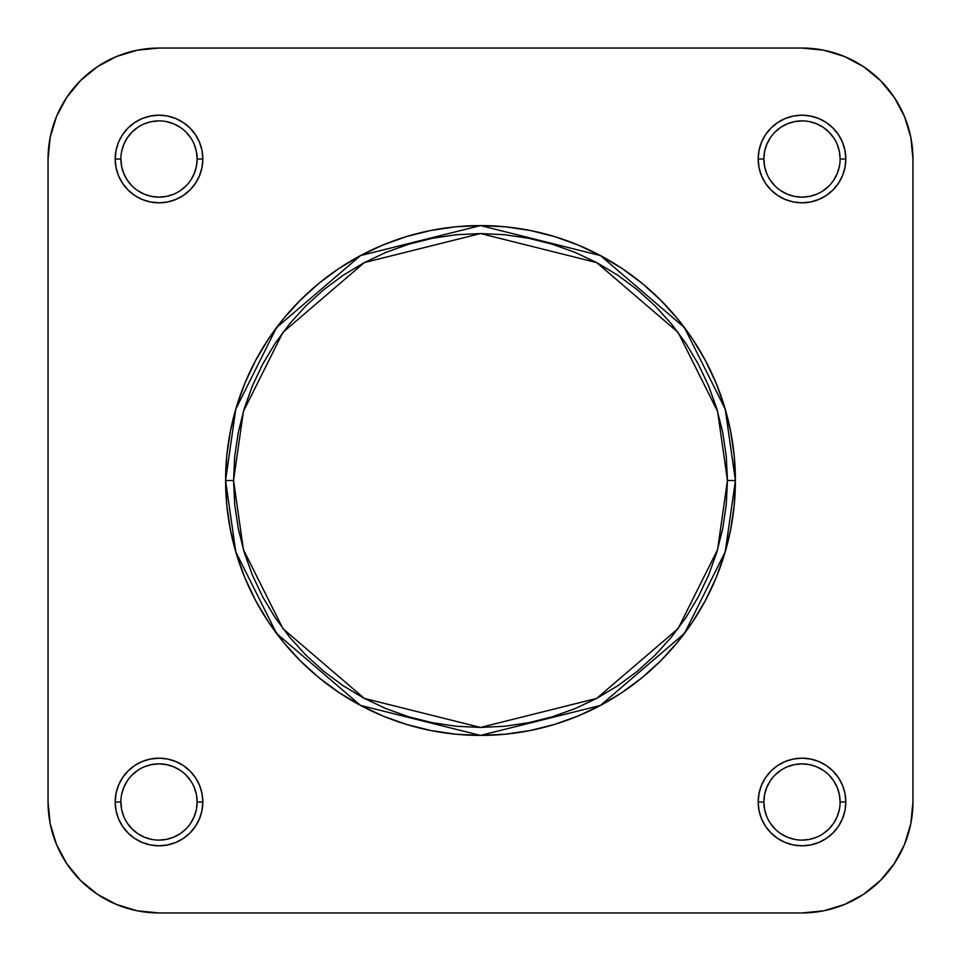 <?xml version="1.0" encoding="UTF-8"?>
<svg xmlns="http://www.w3.org/2000/svg" width="961" height="961" viewBox="0 0 961 961"><rect width="100%" height="100%" fill="white"/><g stroke="black" fill="none" stroke-linecap="round" stroke-linejoin="round"><path stroke-width="1.44" d="M763.863 801.979L763.863 801.991A38.128 38.128 0 0 0 801.991 840.118A38.128 38.128 0 0 0 840.118 801.991A38.128 38.128 0 0 0 801.991 763.863A38.128 38.128 0 0 0 763.863 801.991L758.181 801.991A43.81 43.81 0 0 1 801.991 758.181A43.81 43.81 0 0 1 845.812 801.991L840.118 801.991A38.128 38.128 0 0 1 801.991 840.118A38.128 38.128 0 0 1 763.863 801.991A38.128 38.128 0 0 1 801.991 763.863A38.128 38.128 0 0 1 840.118 801.991L839.385 794.555L837.211 787.407L833.692 780.812L828.947 775.034M120.882 801.979L120.882 801.991A38.128 38.128 0 0 0 159.009 840.118A38.128 38.128 0 0 0 197.137 801.991A38.128 38.128 0 0 0 159.009 763.863A38.128 38.128 0 0 0 120.882 801.991L115.188 801.991A43.81 43.81 0 0 1 159.009 758.181A43.81 43.81 0 0 1 202.819 801.991L197.137 801.991A38.128 38.128 0 0 1 159.009 840.118A38.128 38.128 0 0 1 120.882 801.991A38.128 38.128 0 0 1 159.009 763.863A38.128 38.128 0 0 1 197.137 801.991L196.404 794.555L194.23 787.407M197.137 159.021L197.137 159.009A38.128 38.128 0 0 0 159.009 120.882A38.128 38.128 0 0 0 120.882 159.009L115.188 159.009A43.81 43.81 0 0 1 159.009 115.188A43.81 43.81 0 0 1 202.819 159.009L197.137 159.009A38.128 38.128 0 0 1 159.009 197.137A38.128 38.128 0 0 1 120.882 159.009A38.128 38.128 0 0 1 159.009 120.882A38.128 38.128 0 0 1 197.137 159.009L196.404 151.574L194.23 144.414M840.118 159.021L840.118 159.009A38.128 38.128 0 0 0 801.991 120.882A38.128 38.128 0 0 0 763.863 159.009L758.181 159.009A43.81 43.81 0 0 1 801.991 115.188A43.81 43.81 0 0 1 845.812 159.009L840.118 159.009A38.128 38.128 0 0 1 801.991 197.137A38.128 38.128 0 0 1 763.863 159.009A38.128 38.128 0 0 1 801.991 120.882A38.128 38.128 0 0 1 840.118 159.009L839.385 151.574L837.211 144.414M727.453 480.5L717.579 549.644L678.058 628.674L596.709 698.395L480.5 727.453L364.291 698.395L282.942 628.674L243.421 549.644L233.547 480.5L225.583 480.5L235.781 551.878L276.564 633.455L360.543 705.422L480.5 735.417L600.457 705.422L684.436 633.455L725.219 551.878L735.417 480.5L727.453 480.5L726.264 504.705L722.708 528.682L716.822 552.191L708.653 575.002L698.287 596.913L685.83 617.695L671.391 637.167L655.126 655.126L637.167 671.391L617.695 685.83L596.913 698.287L575.002 708.653L552.191 716.822L528.682 722.708L504.705 726.264L480.5 727.453L456.295 726.264L432.318 722.708L408.809 716.822L385.998 708.653L364.087 698.287L343.305 685.83L323.833 671.391L305.874 655.126L289.609 637.167L275.17 617.695L262.713 596.913L252.347 575.002L244.178 552.191L238.292 528.682L234.736 504.705L233.547 480.5L234.736 456.295L238.292 432.318L244.178 408.809L252.347 385.998L262.713 364.087L275.17 343.305L289.609 323.833L305.874 305.874L323.833 289.609L343.305 275.17L364.087 262.713L385.998 252.347L408.809 244.178L432.318 238.292L456.295 234.736L480.5 233.547L504.705 234.736L528.682 238.292L552.191 244.178L575.002 252.347L596.913 262.713L617.695 275.17L637.167 289.609L655.126 305.874L671.391 323.833L685.83 343.305L698.287 364.087L708.653 385.998L716.822 408.809L722.708 432.318L726.264 456.295L727.453 480.5L735.417 480.5A254.917 254.917 0 0 1 480.5 735.417A254.917 254.917 0 0 1 225.583 480.5L226.808 505.486L230.484 530.232L236.562 554.497L244.983 578.054L255.686 600.673L268.539 622.127L283.447 642.212L300.24 660.76L318.788 677.553L338.873 692.461L360.327 705.314L382.946 716.017L406.503 724.438L430.768 730.516L455.514 734.192L480.5 735.417L505.486 734.192L530.232 730.516L554.497 724.438L578.054 716.017L600.673 705.314L622.127 692.461L642.212 677.553L660.76 660.76L677.553 642.212L692.461 622.127L705.314 600.673L716.017 578.054L724.438 554.497L730.516 530.232L734.192 505.486L735.417 480.5L734.192 455.514L730.516 430.768L724.438 406.503L716.017 382.946L705.314 360.327L692.461 338.873L677.553 318.788L660.76 300.24L642.212 283.447L622.127 268.539L600.673 255.686L578.054 244.983L554.497 236.562L530.232 230.484L505.486 226.808L480.5 225.583L455.514 226.808L430.768 230.484L406.503 236.562L382.946 244.983L360.327 255.686L338.873 268.539L318.788 283.447L300.24 300.24L283.447 318.788L268.539 338.873L255.686 360.327L244.983 382.946L236.562 406.503L230.484 430.768L226.808 455.514L225.583 480.5A254.917 254.917 0 0 1 480.5 225.583A254.917 254.917 0 0 1 735.417 480.5L725.219 409.122L684.436 327.545L600.457 255.578L480.5 225.583L360.543 255.578L276.564 327.545L235.781 409.122L225.583 480.5L233.547 480.5L243.421 411.356L282.942 332.326L364.291 262.605L480.5 233.547L596.709 262.605L678.058 332.326L717.579 411.356L727.453 480.5M801.991 48.05L823.637 50.176L844.455 56.495L863.639 66.753L880.456 80.544L894.247 97.361L904.505 116.545L910.824 137.363L912.95 159.009L912.95 801.991L910.824 823.637L904.505 844.455L894.247 863.639L880.456 880.456L863.639 894.247L844.455 904.505L823.637 910.824L801.991 912.95L159.009 912.95L137.363 910.824L116.545 904.505L97.361 894.247L80.544 880.456L66.753 863.639L56.495 844.455L50.176 823.637L48.05 801.991L48.05 159.009L50.176 137.363L56.495 116.545L66.753 97.361L80.544 80.544L97.361 66.753L116.545 56.495L137.363 50.176L159.009 48.05L801.991 48.05A110.959 110.959 0 0 1 912.95 159.009L912.95 801.991A110.959 110.959 0 0 1 801.991 912.95L159.009 912.95A110.959 110.959 0 0 1 48.05 801.991L48.05 159.009A110.959 110.959 0 0 1 159.009 48.05L801.991 48.05M770.302 137.819L766.77 144.414L764.596 151.574L763.863 159.009A38.128 38.128 0 0 0 801.991 197.137A38.128 38.128 0 0 0 840.118 159.009L845.812 159.009A43.81 43.81 0 0 1 801.991 202.819A43.81 43.81 0 0 1 758.181 159.009L759.022 167.55L761.508 175.779L765.557 183.347L771.01 189.99L777.653 195.443L785.221 199.492L793.45 201.978L801.991 202.819L810.543 201.978L818.76 199.492L826.34 195.443L832.971 189.99L838.424 183.347L842.473 175.779L844.959 167.55L845.812 159.009L844.959 150.457L842.473 142.24L838.424 134.66L832.971 128.029L826.34 122.576L818.76 118.527L810.543 116.041L801.991 115.188L793.45 116.041L785.221 118.527L777.653 122.576L771.01 128.029L765.557 134.66L761.508 142.24L759.022 150.457L758.181 159.009L763.863 159.009L764.596 166.445L766.77 173.593M120.882 158.997L120.882 159.009A38.128 38.128 0 0 0 159.009 197.137A38.128 38.128 0 0 0 197.137 159.009L202.819 159.009A43.81 43.81 0 0 1 159.009 202.819A43.81 43.81 0 0 1 115.188 159.009L116.041 167.55L118.527 175.779L122.576 183.347L128.029 189.99L134.66 195.443L142.24 199.492L150.457 201.978L159.009 202.819L167.55 201.978L175.779 199.492L183.347 195.443L189.99 189.99L195.443 183.347L199.492 175.779L201.978 167.55L202.819 159.009L201.978 150.457L199.492 142.24L195.443 134.66L189.99 128.029L183.347 122.576L175.779 118.527L167.55 116.041L159.009 115.188L150.457 116.041L142.24 118.527L134.66 122.576L128.029 128.029L122.576 134.66L118.527 142.24L116.041 150.457L115.188 159.009L120.882 159.009L121.615 166.445L123.789 173.593L127.308 180.188L132.053 185.966M190.698 823.181L194.23 816.586L196.404 809.426L197.137 801.991L202.819 801.991A43.81 43.81 0 0 1 159.009 845.812A43.81 43.81 0 0 1 115.188 801.991L116.041 810.543L118.527 818.76L122.576 826.34L128.029 832.971L134.66 838.424L142.24 842.473L150.457 844.959L159.009 845.812L167.55 844.959L175.779 842.473L183.347 838.424L189.99 832.971L195.443 826.34L199.492 818.76L201.978 810.543L202.819 801.991L201.978 793.45L199.492 785.221L195.443 777.653L189.99 771.01L183.347 765.557L175.779 761.508L167.55 759.022L159.009 758.181L150.457 759.022L142.24 761.508L134.66 765.557L128.029 771.01L122.576 777.653L118.527 785.221L116.041 793.45L115.188 801.991L120.882 801.991L121.615 809.426L123.789 816.586M840.118 801.991L845.812 801.991A43.81 43.81 0 0 1 801.991 845.812A43.81 43.81 0 0 1 758.181 801.991L759.022 810.543L761.508 818.76L765.557 826.34L771.01 832.971L777.653 838.424L785.221 842.473L793.45 844.959L801.991 845.812L810.543 844.959L818.76 842.473L826.34 838.424L832.971 832.971L838.424 826.34L842.473 818.76L844.959 810.543L845.812 801.991L844.959 793.45L842.473 785.221L838.424 777.653L832.971 771.01L826.34 765.557L818.76 761.508L810.543 759.022L801.991 758.181L793.45 759.022L785.221 761.508L777.653 765.557L771.01 771.01L765.557 777.653L761.508 785.221L759.022 793.45L758.181 801.991L763.863 801.991L764.596 809.426L766.77 816.586M50.176 823.637L56.495 844.455L50.176 823.637M66.753 863.639L80.544 880.456L66.753 863.639L80.544 880.456L97.361 894.247M823.637 910.824L844.455 904.505L823.637 910.824M863.639 894.247L880.456 880.456L863.639 894.247L880.456 880.456L894.247 863.639M910.824 137.363L904.505 116.545L910.824 137.363M894.247 97.361L880.456 80.544L894.247 97.361L880.456 80.544L863.639 66.753M137.363 50.176L116.545 56.495L137.363 50.176M97.361 66.753L80.544 80.544L97.361 66.753L80.544 80.544L66.753 97.361M770.29 823.157L775.034 828.947M787.407 837.211L780.812 833.692L787.407 837.211L794.555 839.385M801.979 840.118L809.426 839.385L816.586 837.211M823.157 833.704L828.947 828.947L833.692 823.169L837.211 816.586L839.385 809.426M823.181 770.302L816.586 766.77L809.426 764.596L801.991 763.863L794.555 764.596L787.407 766.77M780.825 770.29L775.034 775.034M770.302 780.8L766.77 787.407L764.596 794.555L763.863 801.991L764.596 809.426M127.296 823.157L132.053 828.947L137.831 833.692L144.414 837.211L151.574 839.385M158.997 840.118L166.445 839.385L173.593 837.211L180.188 833.692L185.966 828.947M190.71 780.825L185.966 775.034M180.2 770.302L173.593 766.77L166.445 764.596L159.009 763.863L151.574 764.596L144.414 766.77M159.021 763.863L151.574 764.596M137.843 770.29L132.053 775.034M123.789 787.407L127.308 780.812L123.789 787.407L121.615 794.555M137.819 190.698L144.414 194.23L151.574 196.404L159.009 197.137L166.445 196.404L173.593 194.23M180.175 190.71L185.966 185.966M190.698 180.2L194.23 173.593L196.404 166.445L197.137 159.009L196.404 151.574M190.71 137.843L185.966 132.053M173.593 123.789L180.188 127.308L173.593 123.789L166.445 121.615M159.021 120.882L151.574 121.615L144.414 123.789M137.843 127.296L132.053 132.053L127.308 137.831L123.789 144.414L121.615 151.574M770.29 180.175L775.034 185.966M780.8 190.698L787.407 194.23L794.555 196.404L801.991 197.137L809.426 196.404L816.586 194.23M801.979 197.137L809.426 196.404M823.157 190.71L828.947 185.966M837.211 173.593L833.692 180.188L837.211 173.593L839.385 166.445M833.704 137.843L828.947 132.053L823.169 127.308L816.586 123.789L809.426 121.615M802.003 120.882L794.555 121.615L787.407 123.789L780.812 127.308L775.034 132.053M127.308 823.169L132.053 828.947M197.137 801.991L196.404 794.555M159.009 197.137L166.445 196.404M137.831 127.308L132.053 132.053M763.863 159.009L764.596 166.445M833.692 137.831L828.947 132.053M823.169 833.692L828.947 828.947M801.991 763.863L794.555 764.596M50.176 137.363L56.495 116.545M823.637 50.176L844.455 56.495M910.824 823.637L904.505 844.455M137.363 910.824L116.545 904.505"/></g></svg>
